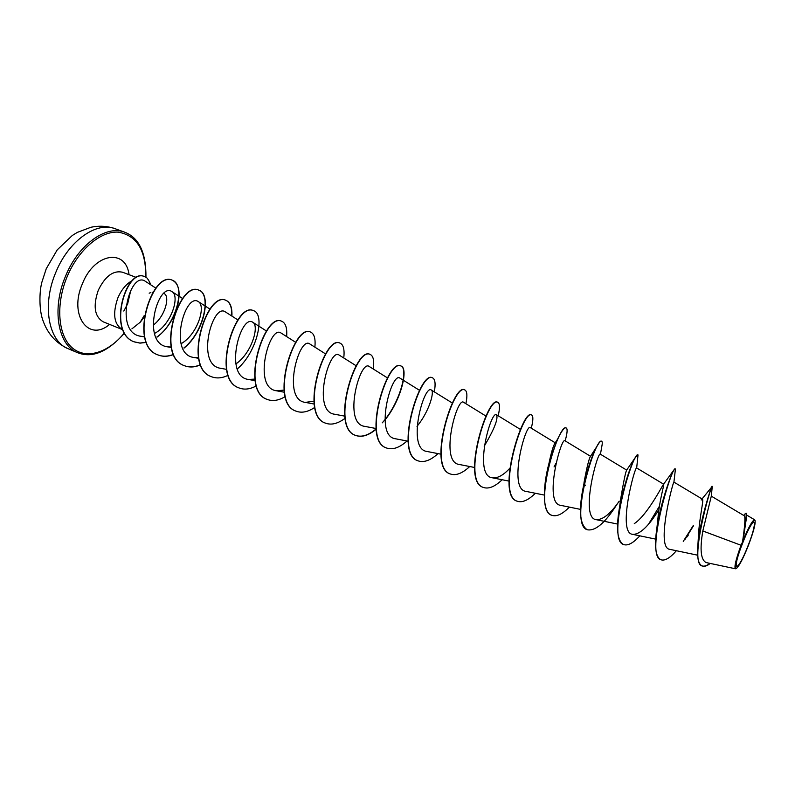 <?xml version="1.0" encoding="UTF-8"?>
<svg xmlns="http://www.w3.org/2000/svg" width="795" height="795" viewBox="0 0 795 795"><rect width="100%" height="100%" fill="white"/><g stroke="black" fill="none" stroke-linecap="round" stroke-linejoin="round"><path stroke-width="1.19" d="M747.827 546.274C737.969 571.714 731.211 573.841 740.98 547.397L744.19 539.209C755.349 512.209 758.39 520.159 747.827 546.274M748.006 546.413C742.848 559.094 738.962 566.457 736.339 568.505C734.242 567.789 736.359 559.054 742.679 542.309C749.119 526.747 753.263 519.493 755.091 520.546C755.608 524.163 753.243 532.779 748.006 546.413M736.339 568.505L735.445 568.773C734.033 567.223 735.892 559.382 741.019 545.261L742.51 542.051C744.776 526.697 745.422 517.972 744.458 515.895L711.296 496.13M152.262 293.911L152.193 292.163M132.755 280.347C126.594 283.467 121.625 289.32 117.859 297.906C112.423 313.816 113.943 324.37 122.43 329.577L122.758 329.696M131.91 328.852L140.357 322.104L144.004 317.334M140.387 321.935L144.292 315.466M702.045 498.942L712.28 486.361L711.296 496.179L702.83 530.971L741.019 545.261M711.923 486.282C711.436 486.441 700.216 519.592 697.98 543.591L698.467 535.611C699.242 518.28 704.052 499.439 702.432 499.18L701.17 499.995M660.854 559.71L660.695 559.65C655.507 556.679 654.235 546.165 656.879 528.119L658.002 517.585C659.353 500.89 664.461 484.046 663.686 484.225L663.418 484.403C661.927 486.341 647.051 515.339 634.281 523.627M623.558 544.525L623.399 544.466C617.149 540.54 615.896 527.9 619.663 506.524L620.517 499.846C623.538 481.889 625.586 471.972 626.659 470.093L600.334 454.174C597.721 450.825 579.456 518.27 596.25 519.672C602.878 519.91 610.53 513.729 619.226 501.128L616.642 504.835C605.114 522.931 595.336 531.239 587.326 529.768C568.385 524.929 595.723 436.058 601.676 441.285C602.461 441.642 602.441 443.699 601.626 447.466L600.454 454.243M587.177 529.708L587.028 529.649C579.505 524.332 578.462 509.078 583.918 483.907L584.077 482.237C586.879 467.102 589.016 458.496 590.476 456.409M548.779 464.27C551.154 452.892 553.191 445.916 554.87 443.332L557.504 439.287C561.429 431.228 564.231 427.412 565.921 427.869L566.209 427.978C567.63 428.724 567.372 432.699 565.424 439.903M164.446 293.772C169.802 296.664 165.599 315.436 153.763 324.777M155.929 288.197L145.237 281.231C129.853 270.28 113.387 333.155 141.053 336.305L144.531 336.524M154.409 333.532C171.581 324.569 180.097 295.909 172.028 291.666C157.996 281.48 140.715 343.698 167.566 346.839L171.243 347.027M181.012 343.758C197.816 334.367 206.143 305.707 198.382 301.663C185.006 291.874 167.626 354.411 193.94 357.482L198.521 357.561M237.944 319.968L225.313 311.869C212.603 302.507 195.133 365.332 220.871 368.343L226.585 369.367M235.837 363.981C251.747 353.199 259.607 325.781 252.83 322.303C240.796 313.359 223.256 376.522 248.398 379.444L254.897 379.106M295.73 342.367L280.943 332.966C269.624 324.469 252.015 387.95 276.541 390.792L284.063 390.087M325.622 353.944L309.692 343.877C299.099 335.808 281.43 399.666 305.3 402.389L313.916 401.197M356.21 365.799L339.077 355.027C329.219 347.445 311.521 411.651 334.705 414.255L344.772 416.143M387.513 377.933L369.138 366.425C360.046 359.33 342.317 423.924 364.796 426.378L376.065 428.515M419.571 390.355L399.885 378.092C391.597 371.494 373.829 436.465 395.572 438.79L408.103 441.195M416.997 426.329C428.903 412.148 434.795 391.567 431.347 390.037C423.914 383.935 406.076 449.284 427.064 451.481L440.917 454.174M486.023 416.113L463.555 402.26C457.006 396.685 439.088 462.422 459.301 464.479L474.526 467.47M484.195 446.243C494.311 429.151 498.425 418.667 496.527 414.771C490.913 409.723 472.896 475.857 492.314 477.785C497.461 478.461 503.265 475.331 509.704 468.384M555.218 442.805L530.295 427.591C525.644 423.089 507.548 489.65 526.121 491.409L544.267 495.066M590.536 456.3L564.887 440.718C561.23 436.793 543.045 503.772 560.753 505.362L580.469 509.376M663.686 484.225L636.666 467.967C635.125 465.234 616.791 533.127 632.641 534.339C638.315 534.667 645.152 529.321 653.182 518.29L658.856 509.983M702.442 499.18L673.922 482.118C673.276 480.657 655.189 548.461 669.947 549.365L697.622 555.188M702.83 530.971C699.689 549.355 700.783 559.889 706.129 562.562L735.445 568.773M746.773 515.587L743.096 540.312C748.791 526.787 752.636 519.96 754.654 519.821L755.091 520.546M697.98 543.591C696.738 556.51 698.08 563.943 702.005 565.871C704.112 566.646 706.735 565.802 709.875 563.357M744.806 514.166L746.127 513.182C746.515 515.528 745.312 525.117 742.52 541.961L742.51 542.051M712.28 486.361C710.988 484.622 688.381 564.231 702.323 566C704.45 566.775 707.093 565.921 710.263 563.436M746.127 513.182L746.803 515.021L742.52 541.961M693.17 525.684L683.263 541.365M656.879 528.119C660.546 502.967 671.179 473.8 674.13 469.646L674.955 468.772L675.313 470.034L673.922 482.118M664.421 496.497L663.537 498.276M659.413 506.216L648.631 524.024M619.663 506.524C624.88 482.615 630.177 466.158 635.543 457.155L637.848 454.909M622.714 493.973L622.087 495.086M583.918 483.907C588.042 467.072 592.394 454.541 596.975 446.313C599.062 442.606 600.533 440.887 601.378 441.175L601.517 441.255M551.68 515.249L551.531 515.19C541.663 512.179 542.657 483.161 550.498 458.109L557.504 439.287M517.028 501.148L516.889 501.089C495.822 495.295 522.643 408.729 531.308 414.891L531.597 414.99C533.375 415.914 533.276 420.316 531.279 428.187M483.211 487.365L483.072 487.315C461.03 481.084 487.593 395.622 497.511 402.21L497.65 402.27M450.179 473.919L450.04 473.86C427.074 467.222 453.398 382.832 464.509 389.828L464.638 389.878M417.912 460.782L417.772 460.722C393.932 453.687 420.018 370.351 432.261 377.734L432.391 377.784M386.38 447.943L386.251 447.883C361.586 440.48 387.433 358.157 400.75 365.909C408.839 368.045 400.322 402.896 382.256 422.841M376.105 428.932C368.453 435.392 361.566 437.518 355.445 435.342C329.985 427.571 355.603 346.252 369.943 354.351L370.063 354.401M325.443 423.119L325.324 423.069C299.119 414.97 324.509 334.625 339.823 343.052L339.942 343.102M295.988 411.124L295.869 411.075C268.968 402.658 294.12 323.267 310.368 332.002L310.487 332.052M267.18 399.398L267.06 399.348C239.484 390.623 264.417 312.157 281.549 321.2L281.668 321.24M238.987 387.91L238.868 387.871C210.675 378.857 235.39 301.295 253.357 310.616L253.476 310.666M211.4 376.681L211.291 376.631C182.492 367.35 206.988 290.682 225.77 300.272C230.083 302.17 232.061 307.397 231.693 315.963M200.519 364.666C194.686 367.25 189.27 367.578 184.291 365.64C154.926 356.1 179.213 280.297 198.76 290.135C211.42 293.892 204.534 331.366 183.883 348.001M173.568 354.381C167.934 356.607 162.707 356.766 157.867 354.878C127.965 345.09 152.034 270.131 172.306 280.218C185.752 284.64 177.335 323.068 156.893 337.01M146.32 342.287L139.89 343.043L133.938 341.771C106.898 332.101 125.898 268.173 144.104 276.412L144.213 276.461M693.479 525.803L685.042 539.358M676.396 550.726C670.016 558.03 664.888 561.051 661.013 559.779C644.447 555.983 672.312 464.687 675.273 468.891M663.895 498.286L663.07 499.936M639.836 535.83C633.267 543.065 627.891 545.976 623.707 544.585C605.929 540.262 633.526 450.189 638.017 454.919L636.676 467.977M622.425 495.136L621.819 496.209M585.438 485.119L585.09 485.715M569.349 507.121C562.413 514.196 556.58 516.929 551.819 515.309C531.795 509.993 558.875 422.274 566.209 427.978M555.924 463.386L554.055 466.953M535.353 493.268C528.258 500.284 522.196 502.927 517.177 501.208C496.12 495.414 522.941 408.839 531.597 414.99M502.152 479.743C494.907 486.699 488.637 489.263 483.35 487.424C461.319 481.204 487.882 395.731 497.789 402.31C499.866 403.343 500.005 407.845 498.217 415.805M469.726 466.526C462.322 473.423 455.853 475.907 450.308 473.969C427.352 467.331 453.677 382.942 464.777 389.928C467.132 391.07 467.51 395.662 465.9 403.701M438.045 453.617C430.493 460.454 423.834 462.859 418.041 460.832C394.211 453.796 420.297 370.45 432.52 377.834C435.153 379.076 435.759 383.756 434.328 391.875M407.07 440.996C399.388 447.784 392.541 450.119 386.509 447.992C361.844 440.589 387.702 358.257 401.008 366.008C408.6 368.075 401.525 399.706 384.909 420.068M376.134 429.221C368.562 435.531 361.745 437.608 355.693 435.441C330.243 427.68 355.862 346.352 370.192 354.451C373.342 355.902 374.375 360.751 373.282 369.019M345.07 418.289C337.885 423.675 331.386 425.305 325.562 423.169C299.377 415.079 324.757 334.725 340.071 343.152C343.47 344.692 344.702 349.631 343.768 357.969M314.77 407.398C307.933 412.009 301.712 413.271 296.108 411.174C269.217 402.757 294.369 323.356 310.606 332.101C314.254 333.741 315.675 338.759 314.89 347.157M285.216 396.586C278.687 400.541 272.705 401.495 267.289 399.438C239.732 390.723 264.665 312.246 281.788 321.289C285.663 323.018 287.283 328.116 286.637 336.583M256.348 385.873C250.097 389.272 244.343 389.967 239.106 387.96C210.914 378.957 235.628 301.385 253.595 310.706C265.152 314.055 257.58 351.45 237.397 368.87M228.145 375.28C222.143 378.211 216.598 378.688 211.52 376.731C182.721 367.449 207.227 290.771 225.999 300.351C230.321 302.259 232.289 307.506 231.911 316.102M200.588 364.826C194.805 367.35 189.448 367.648 184.52 365.73C155.154 356.19 179.441 280.377 198.979 290.225C211.659 293.981 204.732 331.525 184.042 348.13M173.628 354.53C168.053 356.697 162.876 356.846 158.076 354.967C128.184 345.179 152.262 270.221 172.525 280.297C179.372 284.113 180.863 293.295 176.977 307.874M173.469 316.738C169.295 325.205 163.82 332.002 157.042 337.14M146.369 342.416L140.029 343.132L134.146 341.86C107.116 332.191 126.117 268.263 144.322 276.501C146.201 276.342 148.407 279.154 150.911 284.938M55.918 272.119C41.688 304.912 48.485 341.542 68.3 348.776C55.978 343.202 47.471 333.612 42.771 319.988C39.392 310.865 38.985 293.057 41.847 282.305L46.239 268.75L57.22 249.878L72.285 235.489L77.324 232.388L90.948 227.261C99.315 225.512 107.414 226.009 115.235 228.761C96.712 221.149 68.668 240.656 55.918 272.119M68.3 348.776L77.662 352.712C57.995 345.547 51.377 308.848 65.657 275.915C78.457 244.323 106.401 224.667 124.785 232.229L115.235 228.761M124.338 332.946C108.239 352.92 85.93 359.976 72.007 347.644C58.015 335.49 55.451 304.435 67.187 276.561C78.387 249.67 100.577 230.948 118.236 232.15C136.899 235.429 146.071 250.455 145.733 277.207M122.43 329.577L103.171 321.816C94.526 316.569 92.896 306.045 98.282 290.264C105.169 276.173 113.268 270.161 122.569 272.228L136.452 277.495M130.827 290.165L127.657 303.829L123.801 311.054M109.591 324.4C88.523 342.496 68.469 315.049 82.461 283.606C94.545 252.78 125.898 248.229 129.038 274.682M149.162 293.196L150.503 292.659M77.662 352.712C92.21 358.406 107.802 351.887 124.457 333.165M655.696 539.129L632.641 534.339M617.596 524.064L596.25 519.672M508.969 481.094L492.314 477.785M520.477 429.469L496.527 414.771M452.395 403.075L431.347 390.037M314.204 404.039L305.3 402.389M284.332 392.223L276.531 390.792M255.135 380.666L248.398 379.444M266.514 331.038L252.83 322.303M198.661 358.316L193.93 357.482M210.009 309.146L198.382 301.653M171.352 347.504L167.566 346.839M182.671 298.562L172.028 291.666M144.62 336.921L141.053 336.305M746.803 515.14L754.654 519.811M743.722 515.438L745.074 513.848M145.962 277.356C146.151 252.83 139.095 237.785 124.785 232.229M663.596 484.165L674.13 469.646M626.649 470.084L635.543 457.155M590.466 456.4L596.975 446.313M548.838 464.012L550.498 458.109M688.142 535.532L687.099 536.873"/></g></svg>

